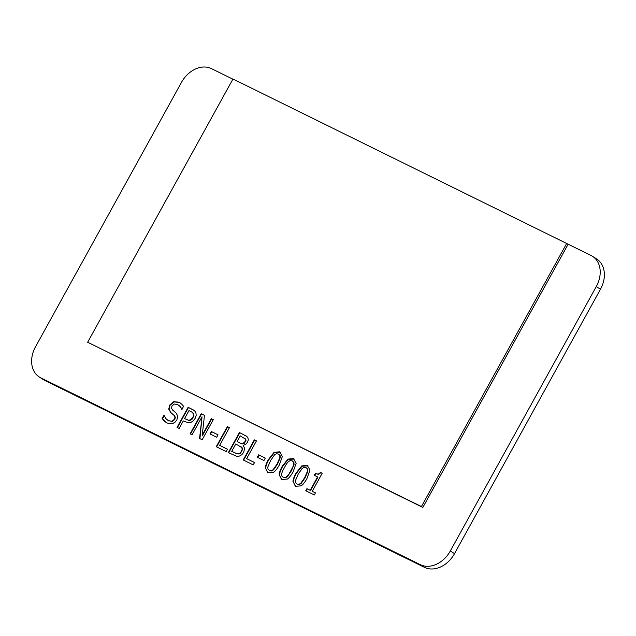 <?xml version="1.0" encoding="UTF-8"?>
<svg xmlns="http://www.w3.org/2000/svg" width="636" height="636" viewBox="0 0 636 636"><rect width="100%" height="100%" fill="white"/><g stroke="black" fill="none" stroke-linecap="round" stroke-linejoin="round"><path stroke-width="0.95" d="M450.336 550.959A25.631 19.573 122.7 0 1 420.364 564.688L424.538 567.376A25.631 19.573 -57.3 0 0 454.517 553.638L450.336 550.959L596.298 286.55L600.471 289.237A25.631 19.573 -57.3 0 0 596.703 258.995L592.529 256.316A25.631 19.573 122.7 0 1 596.298 286.55M568.147 244.208L232.975 79.007L87.657 342.248L422.829 507.448L568.147 244.208L591.051 255.481A25.631 19.573 122.7 0 1 592.529 256.316M232.887 79.174L211.462 68.624A25.631 19.573 122.7 0 0 181.483 82.362L35.529 346.763A25.631 19.573 122.7 0 0 39.297 377.005A25.631 19.573 122.7 0 0 40.768 377.84L420.364 564.688M177.794 416.19L176.824 419.998L175.107 422.121L172.825 423.481L170.098 423.862L167.109 423.012L164.263 421.088L162.148 418.52L163.993 415.173L165.829 418.575L168.405 420.714L171.959 421.271L174.431 419.307L175.003 417.073L173.986 415.316L170.79 412.597L168.747 409.123L169.717 405.037L173.684 401.714L178.835 402.183L181.665 404.099L183.573 406.301L181.84 409.457L180.203 406.603L177.547 404.488L174.344 404.051L172.038 405.855L171.458 408.089L172.642 410.069L176.14 413.082L177.794 416.19M167.96 420.476L172.308 421.493L174.781 419.529L175.353 417.296L174.336 415.539L171.14 412.828L169.096 409.346L170.058 405.259L174.033 401.936L179.177 402.413L180.322 403.041M196.222 415.3L195.117 418.44L193.376 420.746L191.261 422.217L188.471 422.829L183.271 420.929L179.137 428.418L177.039 427.384L188.137 407.279L194.664 410.88L195.888 412.692L196.222 415.3M213.275 419.657L202.176 439.754L199.577 438.474L202.01 416.803L192.08 434.793L190.124 433.824L201.222 413.718L204.474 415.324L202.248 435.103L211.311 418.687L213.275 419.657M218.029 434.817L216.693 437.234L210.071 433.975L211.406 431.558L218.029 434.817M227.545 449.247L226.241 451.608L216.248 446.687L227.346 426.581L229.445 427.615L219.651 445.359L227.545 449.247M244.661 448.388L243.668 452.315L241.76 454.74L239.518 456.044L236.862 456.346L228.332 452.633L239.43 432.528L246.617 436.272L247.889 437.751L248.326 439.866L247.523 442.227L245.607 444.373L243.127 445.359L244.661 448.388M246.148 435.946L246.617 436.272M254.535 462.523L253.231 464.892L243.23 459.971L254.328 439.866L256.435 440.899L246.641 458.643L254.535 462.523M265.299 458.087L263.964 460.504L257.341 457.244L258.677 454.827L265.299 458.087M282.352 456.449L279.339 464.94C277.344 468.541 275.436 470.974 273.623 472.222L268.09 472.715L265.347 468.112C265.419 465.973 266.436 463.127 268.392 459.582L274.084 452.323L279.633 451.806L282.352 456.449M296.161 463.247L293.148 471.737C291.153 475.346 289.253 477.771 287.432 479.019L281.899 479.512L279.164 474.909C279.228 472.771 280.245 469.925 282.201 466.387L287.893 459.12L293.442 458.604L296.161 463.247M309.978 470.044L306.957 478.534C304.962 482.144 303.062 484.568 301.241 485.817L295.708 486.309L292.973 481.706C293.037 479.568 294.055 476.722 296.01 473.184L301.703 465.926L307.252 465.401L309.978 470.044M315.472 492.892L314.327 494.967L305.773 490.753L306.918 488.679L310.209 490.3L317.587 476.936L314.295 475.315L315.313 473.47L318.215 474.194L320.552 472.461L322.198 473.271L312.244 491.302L315.472 492.892M424.538 567.376L44.949 380.519L40.768 377.84M39.297 377.005L43.471 379.684A25.631 19.573 -57.3 0 0 44.949 380.519M600.471 289.237L454.517 553.638M422.829 507.448L421.437 506.55L566.755 243.31M87.657 342.248L421.437 506.55M182.039 409.608L180.552 406.825L178.501 405.037M168.127 420.587L168.747 420.937M162.148 418.52L162.498 418.75L164.239 415.586M165.932 422.36L162.498 418.75M188.137 407.279L193.742 410.14M177.404 427.567L188.479 407.501M211.311 418.687L213.251 419.696M202.248 435.103L202.598 435.326L211.661 418.909M201.222 413.718L204.474 415.372M190.49 434.006L201.564 413.941M202.01 416.803L199.927 438.649M211.406 431.558L218.013 434.857M210.444 434.157L211.756 431.78M219.651 445.359L227.521 449.286M227.346 426.581L229.421 427.654M216.614 446.87L227.696 426.804M239.43 432.528L246.959 436.495M228.706 452.816L239.78 432.75M246.641 458.643L254.511 462.571M254.328 439.866L256.411 440.939M243.604 460.154L254.678 440.088M258.677 454.827L265.284 458.127M257.715 457.427L259.027 455.05M267.653 472.484L265.697 468.335C265.769 466.196 266.778 463.35 268.742 459.812L274.434 452.546L280.412 452.26M281.462 479.282L279.506 475.132C279.578 472.993 280.595 470.147 282.551 466.609L288.243 459.351L294.222 459.057M295.271 486.079L293.315 481.929C293.387 479.79 294.404 476.944 296.36 473.407L302.052 466.148L308.031 465.854M312.244 491.302L315.448 492.932M320.552 472.461L322.174 473.311M315.313 473.47L318.557 474.416L320.902 472.683M314.669 475.497L315.663 473.693M317.587 476.936L317.936 477.159L310.559 490.523L310.209 490.3M306.918 488.679L310.559 490.523M306.147 490.936L307.268 488.901M184.543 418.623L188.542 420.229L190.347 419.943L192.891 417.431L193.606 415.483L193.424 413.805L191.929 412.136L188.964 410.618L184.543 418.623L188.892 420.452L190.697 420.165L192.151 419.156L193.948 415.706L193.773 414.028L192.096 412.247M231.711 451.361L236.846 453.667L238.659 453.714L240.185 452.943L241.418 451.353L242.189 449.294L241.815 447.577L235.813 443.936L231.711 451.361L237.196 453.889L239.009 453.937L240.535 453.174L242.539 449.517L242.165 447.8L240.782 446.496M237.085 441.63L241.441 443.61L242.817 443.618L245.13 441.519L245.44 439.102L240.265 435.867L237.085 441.63L241.791 443.841L243.167 443.841L244.439 443.149L245.965 440.43L245.79 439.325L244.637 438.156M269.123 470.362L271.628 470.982L273.52 469.901L277.527 464.105L280.253 457.674L280.102 455.615L278.743 454.279M278.393 454.056L276.453 453.762L274.545 454.843L270.546 460.647L267.828 466.991L267.931 469.082L269.33 470.473L271.278 470.759L273.17 469.678L277.185 463.875L279.904 457.451L279.753 455.392L278.934 454.374M282.933 477.159L285.437 477.779L287.329 476.698L291.336 470.902L294.063 464.471L293.911 462.412L292.202 460.854L290.262 460.559L288.354 461.641L286.423 463.994L282.535 471.014L281.637 473.788L281.74 475.879L283.139 477.27L285.087 477.557L286.979 476.475L288.903 474.154L292.822 467.062L293.713 464.248L293.562 462.189L292.202 460.854M296.742 483.956L299.246 484.576L301.138 483.495L305.153 477.7L307.872 471.268L307.721 469.209L306.361 467.873M306.011 467.651L304.072 467.365L302.164 468.438L298.165 474.241L295.446 480.585L295.549 482.676L296.948 484.068L298.896 484.354L300.788 483.273L304.803 477.477L307.53 471.045L307.371 468.986L306.552 467.977"/></g></svg>
